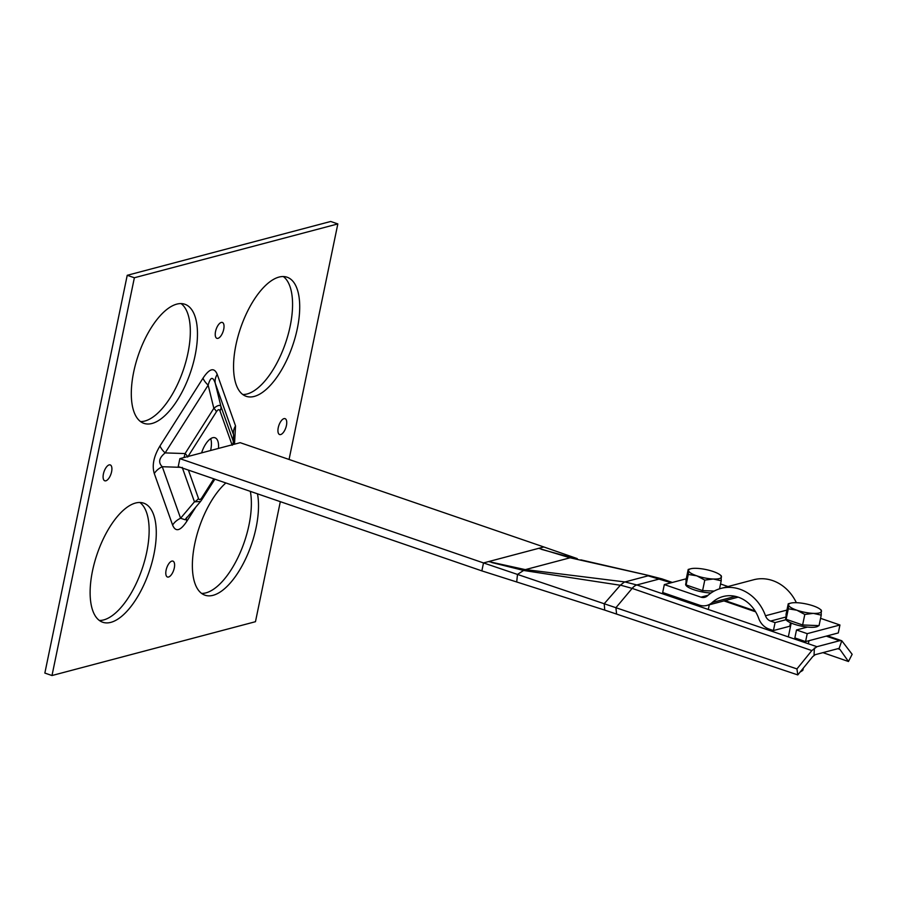 <?xml version="1.0" encoding="UTF-8"?>
<svg xmlns="http://www.w3.org/2000/svg" width="897" height="897" viewBox="0 0 897 897"><rect width="100%" height="100%" fill="white"/><g stroke="black" fill="none" stroke-linecap="round" stroke-linejoin="round"><path stroke-width="1.35" d="M278.989 277.083A62.969 27.471 -71 0 1 287.085 277.207A62.969 27.471 -71 0 1 295.248 337.16A62.969 27.471 -71 0 1 254.277 396.418A62.969 27.471 -71 0 1 246.182 396.306A62.969 27.471 -71 0 1 238.019 336.353A62.969 27.471 -71 0 1 278.989 277.083M242.795 394.512A62.969 27.471 109 0 0 247.135 393.974A62.969 27.471 109 0 0 286.894 338.853A62.969 27.471 109 0 0 283.317 276.545M257.484 493.821A62.969 27.471 -71 0 1 247.213 555.378A62.969 27.471 -71 0 1 213.082 595.316A62.969 27.471 -71 0 1 204.987 595.193A62.969 27.471 -71 0 1 194.268 546.329A62.969 27.471 -71 0 1 225.865 482.956M201.612 593.41A62.969 27.471 109 0 0 205.94 592.861A62.969 27.471 109 0 0 240.071 552.922A62.969 27.471 109 0 0 250.341 491.365M135.559 503.026A62.969 27.471 -71 0 1 143.655 503.15A62.969 27.471 -71 0 1 151.817 563.103A62.969 27.471 -71 0 1 110.847 622.361A62.969 27.471 -71 0 1 102.74 622.249A62.969 27.471 -71 0 1 94.589 562.284A62.969 27.471 -71 0 1 135.559 503.026M99.365 620.455A62.969 27.471 109 0 0 103.693 619.917A62.969 27.471 109 0 0 143.464 564.796A62.969 27.471 109 0 0 139.887 502.488M221.279 322.438A8.398 3.666 -71 0 1 222.355 322.449A8.398 3.666 -71 0 1 223.443 330.444A8.398 3.666 -71 0 1 217.982 338.348A8.398 3.666 -71 0 1 216.906 338.337A8.398 3.666 -71 0 1 215.818 330.343A8.398 3.666 -71 0 1 221.279 322.438M283.979 418.641A8.398 3.666 -71 0 1 285.067 418.652A8.398 3.666 -71 0 1 286.154 426.647A8.398 3.666 -71 0 1 280.683 434.552A8.398 3.666 -71 0 1 279.606 434.54A8.398 3.666 -71 0 1 278.519 426.546A8.398 3.666 -71 0 1 283.979 418.641M109.142 464.904A8.398 3.666 -71 0 1 110.219 464.915A8.398 3.666 -71 0 1 111.318 472.91A8.398 3.666 -71 0 1 105.846 480.814A8.398 3.666 -71 0 1 104.77 480.792A8.398 3.666 -71 0 1 103.682 472.797A8.398 3.666 -71 0 1 109.142 464.904M171.854 561.107A8.398 3.666 -71 0 1 172.93 561.118A8.398 3.666 -71 0 1 174.018 569.113A8.398 3.666 -71 0 1 168.558 577.018A8.398 3.666 -71 0 1 167.47 577.006A8.398 3.666 -71 0 1 166.382 569.012A8.398 3.666 -71 0 1 171.854 561.107M176.743 304.139A62.969 27.471 -71 0 1 184.838 304.251A62.969 27.471 -71 0 1 193.001 364.216A62.969 27.471 -71 0 1 152.03 423.474A62.969 27.471 -71 0 1 143.935 423.362A62.969 27.471 -71 0 1 135.772 363.397A62.969 27.471 -71 0 1 176.743 304.139M140.56 421.568A62.969 27.471 109 0 0 144.888 421.018A62.969 27.471 109 0 0 184.647 365.909A62.969 27.471 109 0 0 181.071 303.59M218.476 448.422A17.839 7.781 109 0 0 215 437.758A17.839 7.781 109 0 0 212.701 437.725A17.839 7.781 109 0 0 201.578 452.895M210.705 438.655A17.839 7.781 -71 0 1 210.616 450.496M127.228 275.301L134.371 277.756L337.833 223.925L330.69 221.469L127.228 275.301L44.85 673.075L51.992 675.531L255.466 621.699L280.324 501.658M51.992 675.531L134.371 277.756M337.833 223.925L289.058 459.466M187.652 457.078L216.401 411.79C218.016 409.357 219.204 409.043 219.956 410.848A8.398 6.627 -19.6 0 0 220.931 406.408C219.933 404.659 217.567 405.276 213.834 408.292L185.085 453.568L184.02 457.537M182.226 467.382L194.458 501.827L200.491 501.535L201.948 499.528A8.398 3.633 -147.6 0 0 202.016 497.476C200.39 499.909 199.212 500.223 198.461 498.418L188.392 470.084M234.509 444.183L235.541 425.918A16.796 13.253 -19.6 0 0 233.568 434.798L233.769 444.374M233.725 444.385L233.175 440.853L220.931 406.408L215.258 383.266L233.568 434.798L233.175 440.853A8.398 6.627 -19.6 0 1 232.525 444.71M200.491 501.535L185.118 519.744L180.589 518.253A16.796 13.253 -19.6 0 0 172.605 525.07C175.599 532.302 180.331 531.046 186.8 521.314L195.927 506.94M198.461 498.418A8.398 6.627 -19.6 0 1 194.458 501.827L180.589 518.253L162.279 466.72C158.029 462.549 158.982 457.941 165.149 452.907L208.16 385.149C210.481 376.841 212.847 376.213 215.258 383.266A16.796 13.253 -19.6 0 1 217.231 374.385C214.237 367.153 209.506 368.409 203.025 378.142A16.796 7.266 -147.6 0 0 208.16 385.149L213.834 408.292A8.398 3.633 -147.6 0 1 216.401 411.79M186.542 518.051A16.796 7.266 -147.6 0 0 186.8 521.314M203.025 378.142L160.014 445.899A16.796 7.266 -147.6 0 0 165.149 452.907L185.085 453.568A8.398 3.633 -147.6 0 1 187.473 456.629M180.353 467.326L162.279 466.72A16.796 13.253 -19.6 0 0 154.295 473.538L172.605 525.07M580.864 559.863L649.45 575.65L569.517 557.654L538.727 548.325L543.829 546.968L577.253 558.607M543.829 546.968L240.194 442.681L179.871 458.636L483.505 562.935L488.618 561.578L524.734 569.505L624.974 581.94L636.848 584.967L816.92 646.703L811.83 650.583L632.15 588.387L620.432 585.124L604.208 603.748L796.94 668.915L811.83 650.583M620.332 585.259L523.601 570.458L517.491 574.416L516.706 581.974L481.857 570.884L178.223 466.597L179.871 458.636M481.857 570.884L483.505 562.935L604.208 603.748L604.746 610.106L797.781 674.914L796.94 668.915M516.706 581.974L604.746 610.106M797.781 674.914L812.727 656.593L815.272 654.664L814.039 654.989L814.409 648.015M839.009 648.677L837.933 648.666L839.917 649.406L848.461 661.504L852.15 654.305L841.801 640.772L839.166 648.34L815.272 654.664M827.438 635.816L841.801 640.772L839.581 640.716L816.92 646.703M848.461 661.504L822.93 652.635M671.18 582.758L647.869 575.751M541.53 549.368L571.838 557.687M524.734 569.505L523.624 570.436L491.758 562.531M839.917 649.406L837.843 648.688M572.622 557.878L570.077 557.788L525.474 569.595L524.498 570.615M624.57 581.918L620.432 585.124M571.804 557.687L569.517 557.654M807.222 633.652L805.573 641.602L794.854 637.924L796.502 629.963L807.222 633.652L839.94 624.996L820.564 618.336M770.59 621.072A8.398 7.254 -104.8 0 1 765.477 615.757A41.98 36.261 75.2 0 0 720.919 588.421A41.98 36.261 75.2 0 0 707.441 595.832A8.398 7.254 -104.8 0 1 704.75 597.312A8.398 7.254 -104.8 0 1 700.961 597.155L664.329 584.575L662.681 592.525L699.312 605.105A16.796 14.509 -104.8 0 0 706.892 605.43A16.796 14.509 -104.8 0 0 712.285 602.459A33.581 29.007 75.2 0 1 723.06 596.539A33.581 29.007 75.2 0 1 758.716 618.403A16.796 14.509 -104.8 0 0 768.942 629.021L773.416 630.557L775.064 622.608L770.59 621.072L786.03 616.99M805.573 641.602L838.291 632.946L839.94 624.996M720.919 588.421L753.637 579.765A41.98 36.261 75.2 0 1 796.357 602.694M796.502 629.963L807.446 627.07M786.019 619.715L775.064 622.608M720.549 583.981L727.994 586.548M664.329 584.575L686.283 578.767M790.571 626.072A12.592 3.173 11.7 0 0 789.775 626.229L773.416 630.557M711.063 592.962A16.796 4.227 -168.3 0 1 693.942 589.766A16.796 4.227 -168.3 0 1 685.678 584.194L686.07 582.321M714.147 591.078L702.598 590.607L686.104 584.945L686.037 579.944L688.212 569.438L688.537 570.514A16.796 4.227 -168.3 0 1 690.712 568.776A16.796 4.227 -168.3 0 1 696.722 568.35A16.796 4.227 -168.3 0 1 713.182 571.512A16.796 4.227 -168.3 0 1 720.067 574.854A16.796 4.227 -168.3 0 1 721.468 576.849A16.796 4.227 -168.3 0 1 713.283 579.014L721.21 580.774L721.143 575.773M696.823 575.84A16.796 4.227 -168.3 0 1 688.537 570.514L688.279 574.428L696.823 575.84A16.796 4.227 11.7 0 0 713.283 579.014L704.784 580.101L696.823 575.84M688.212 569.438L690.712 568.776M686.104 584.945L688.279 574.428M702.598 590.607L704.784 580.101M719.54 588.813L721.21 580.774M818.501 625.613A16.796 4.227 -168.3 0 1 793.968 624.121A16.796 4.227 -168.3 0 1 785.705 618.549L786.086 616.676M800.135 672.021A8.622 2.175 11.7 0 0 800.303 671.931L802.411 670.653A10.495 2.646 11.7 0 0 802.905 670.048L803.297 668.153M800.864 671.135A10.495 2.646 11.7 0 0 802.411 670.653M821.237 615.129L819.051 625.635L802.624 624.974L786.131 619.3L786.052 614.299L788.239 603.793L788.564 604.87A16.796 4.227 -168.3 0 1 790.739 603.132A16.796 4.227 -168.3 0 1 796.738 602.706A16.796 4.227 -168.3 0 1 813.209 605.867A16.796 4.227 -168.3 0 1 820.093 609.209A16.796 4.227 -168.3 0 1 821.495 611.205A16.796 4.227 -168.3 0 1 813.31 613.369L821.237 615.129L821.159 610.128M796.85 610.207A16.796 4.227 -168.3 0 1 788.564 604.87L788.306 608.794L796.85 610.207A16.796 4.227 11.7 0 0 813.31 613.369L804.8 614.456L796.85 610.207M788.239 603.793L790.739 603.132M786.131 619.3L788.306 608.794M802.624 624.974L804.8 614.456M235.541 425.918L217.231 374.385M160.014 445.899C153.735 456.304 151.828 465.509 154.295 473.538M219.956 410.848L232.188 445.293M213.845 478.83L202.016 497.476M616.575 613.94L615.914 607.706L632.15 588.387A16.796 7.299 108.9 0 1 636.848 584.967M839.581 640.716L826.26 636.13M755.61 611.81L723.946 600.912M649.204 575.605L662.064 578.913A16.796 7.344 109 0 0 662.02 578.89A16.796 7.344 109 0 0 659.856 578.868L636.814 584.956A16.796 7.311 108.9 0 0 632.116 588.376M648.06 575.829L624.974 581.94M538.727 548.325L488.618 561.578M672.346 582.445L662.064 578.913A16.796 7.355 109 0 0 659.889 578.879M765.477 615.757L786.927 610.083M700.961 597.155L708.081 595.272M712.285 602.459L735.361 596.359M789.775 626.229L790.504 622.753M185.118 519.744L186.924 517.221M201.948 499.528L214.865 479.177M725.112 600.609L755.061 610.913M706.892 605.43L738.175 597.155M708.305 609.478L709.28 604.802M688.291 602.616L688.548 601.405M720.067 574.854L721.266 575.796M808.343 643.766L808.982 640.705M788.328 636.904L791.199 623.067M820.093 609.209L821.293 610.151"/></g></svg>
